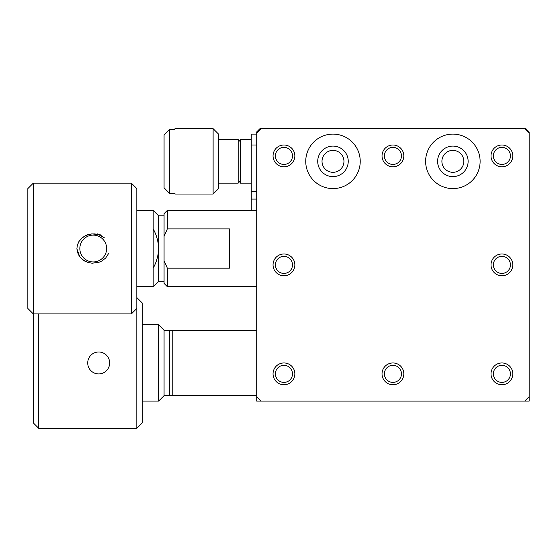 <?xml version="1.0" encoding="UTF-8"?>
<svg xmlns="http://www.w3.org/2000/svg" width="557" height="557" viewBox="0 0 557 557"><rect width="100%" height="100%" fill="white"/><g stroke="black" fill="none" stroke-linecap="round" stroke-linejoin="round"><path stroke-width="0.84" d="M261.17 128.653L256.707 133.123L256.707 131.925L259.973 128.653L525.878 128.653L529.15 131.925L529.15 133.123L524.68 128.653M256.707 133.123L256.707 401.103L524.68 401.103L529.15 396.633L529.15 133.123M261.17 401.103L256.707 396.633M273.048 155.897A10.896 10.896 0 0 1 289.396 146.463A10.896 10.896 0 0 1 289.396 165.338A10.896 10.896 0 0 1 273.048 155.897M273.048 264.874A10.896 10.896 0 0 1 289.396 255.44A10.896 10.896 0 0 1 289.396 274.316A10.896 10.896 0 0 1 273.048 264.874M273.048 373.858A10.896 10.896 0 0 1 289.396 364.417A10.896 10.896 0 0 1 289.396 383.293A10.896 10.896 0 0 1 273.048 373.858M382.032 373.858A10.896 10.896 0 0 1 398.373 364.417A10.896 10.896 0 0 1 398.373 383.293A10.896 10.896 0 0 1 382.032 373.858M491.009 373.858A10.896 10.896 0 0 1 507.357 364.417A10.896 10.896 0 0 1 507.357 383.293A10.896 10.896 0 0 1 491.009 373.858M491.009 264.874A10.896 10.896 0 0 1 507.357 255.44A10.896 10.896 0 0 1 507.357 274.316A10.896 10.896 0 0 1 491.009 264.874M491.009 155.897A10.896 10.896 0 0 1 507.357 146.463A10.896 10.896 0 0 1 507.357 165.338A10.896 10.896 0 0 1 491.009 155.897M382.032 155.897A10.896 10.896 0 0 1 398.373 146.463A10.896 10.896 0 0 1 398.373 165.338A10.896 10.896 0 0 1 382.032 155.897M360.233 161.349A27.244 27.244 0 0 1 319.37 184.945A27.244 27.244 0 0 1 319.37 137.753A27.244 27.244 0 0 1 360.233 161.349M480.113 161.349A27.244 27.244 0 0 1 439.243 184.945A27.244 27.244 0 0 1 439.243 137.753A27.244 27.244 0 0 1 480.113 161.349M275.409 155.897A8.536 8.536 0 0 0 283.952 164.44A8.536 8.536 0 0 0 292.488 155.897A8.536 8.536 0 0 0 283.952 147.361A8.536 8.536 0 0 0 275.409 155.897M275.409 264.874A8.536 8.536 0 0 0 283.952 273.417A8.536 8.536 0 0 0 292.488 264.874A8.536 8.536 0 0 0 283.952 256.338A8.536 8.536 0 0 0 275.409 264.874M275.409 373.858A8.536 8.536 0 0 0 283.952 382.394A8.536 8.536 0 0 0 292.488 373.858A8.536 8.536 0 0 0 283.952 365.315A8.536 8.536 0 0 0 275.409 373.858M384.386 373.858A8.536 8.536 0 0 0 392.929 382.394A8.536 8.536 0 0 0 401.465 373.858A8.536 8.536 0 0 0 392.929 365.315A8.536 8.536 0 0 0 384.386 373.858M493.37 373.858A8.536 8.536 0 0 0 501.906 382.394A8.536 8.536 0 0 0 510.442 373.858A8.536 8.536 0 0 0 501.906 365.315A8.536 8.536 0 0 0 493.37 373.858M493.37 264.874A8.536 8.536 0 0 0 501.906 273.417A8.536 8.536 0 0 0 510.442 264.874A8.536 8.536 0 0 0 501.906 256.338A8.536 8.536 0 0 0 493.37 264.874M493.37 155.897A8.536 8.536 0 0 0 501.906 164.44A8.536 8.536 0 0 0 510.442 155.897A8.536 8.536 0 0 0 501.906 147.361A8.536 8.536 0 0 0 493.37 155.897M384.386 155.897A8.536 8.536 0 0 0 392.929 164.44A8.536 8.536 0 0 0 401.465 155.897A8.536 8.536 0 0 0 392.929 147.361A8.536 8.536 0 0 0 384.386 155.897M348.243 161.349A15.255 15.255 0 0 1 325.358 174.564A15.255 15.255 0 0 1 325.358 148.134A15.255 15.255 0 0 1 348.243 161.349M468.124 161.349A15.255 15.255 0 0 1 445.238 174.564A15.255 15.255 0 0 1 445.238 148.134A15.255 15.255 0 0 1 468.124 161.349M343.954 161.349A10.966 10.966 0 0 1 327.502 170.846A10.966 10.966 0 0 1 327.502 151.852A10.966 10.966 0 0 1 343.954 161.349M463.835 161.349A10.966 10.966 0 0 1 447.382 170.846A10.966 10.966 0 0 1 447.382 151.852A10.966 10.966 0 0 1 463.835 161.349M251.256 183.142L240.359 183.142L240.359 139.549L251.256 139.549M218.56 139.549L238.18 139.549L238.18 183.142L240.359 180.962M218.56 188.593L218.56 134.105L213.115 128.653L213.115 194.045L218.56 188.593M213.115 194.045L174.968 194.045L174.968 193.383L169.523 193.383L169.523 129.315L164.071 134.898L169.523 129.315L174.968 129.315L174.968 128.653L213.115 128.653M164.071 187.8L169.523 193.383L164.071 187.8L164.071 134.898M529.15 396.633L529.15 401.103L524.68 401.103M529.15 397.649L528.133 397.649M257.717 397.649L256.707 397.649M256.707 395.651L169.523 395.651L169.523 330.266L256.707 330.266M172.788 395.651L172.788 330.266M169.523 395.651L164.071 395.651L158.627 401.103L142.279 401.103M169.523 330.266L164.071 330.266L164.071 395.651M164.071 330.266L158.627 324.815L158.627 401.103M136.827 308.467L131.382 313.918L131.382 183.142L136.827 188.593L136.827 428.347L142.279 422.895L142.279 303.022L136.827 297.57M136.827 428.347L38.746 428.347L38.746 313.918M109.652 362.955A10.966 10.966 0 0 0 98.686 351.989A10.966 10.966 0 0 0 87.721 362.955A10.966 10.966 0 0 0 98.686 373.928A10.966 10.966 0 0 0 109.652 362.955M131.382 313.918L33.302 313.918L27.85 308.467L27.85 188.593L33.302 183.142L33.302 422.895L38.746 428.347M85.938 261.679L81.594 258.803L79.707 256.666L76.894 248.735L77.367 245.101L78.92 241.564L82.68 237.331L87.7 234.713L91.452 233.94L94.822 233.912L101.158 235.103L97.064 233.794L104.27 237.721L101.172 235.653L96.995 234.065L99.264 234.713L101.012 235.333L98.554 234.546L91.863 233.919L86.175 235.298L81.287 238.535L78.885 241.599L77.277 245.484L76.894 248.735L77.423 252.168L79.143 255.872L81.628 258.824L84.685 261.045L88.424 262.584L92.225 263.217L99.452 262.11L101.952 260.961L105.726 257.961L108.469 253.741M164.071 281.222L158.627 281.222L153.175 286.674L153.175 210.386L136.827 210.386M158.627 281.222L158.627 248.533C158.397 255.468 156.58 262.02 153.175 268.175M153.175 228.885C156.566 234.963 158.376 241.515 158.627 248.533L158.627 215.838L153.175 210.386M158.627 248.533L158.529 246.069M164.071 236.398L167.344 228.885L167.344 210.386L164.071 213.658L164.071 283.402L167.344 286.674L167.344 268.175L164.071 260.669M167.344 228.885L229.463 228.885L229.463 268.175L167.344 268.175M256.707 191.636L251.256 191.636L251.256 199.086L256.707 199.086M251.256 210.386L251.256 199.086M251.256 191.636L251.256 134.105L256.707 134.105M106.638 248.533A13.396 13.396 0 0 1 89.726 261.463A13.396 13.396 0 0 1 81.677 241.752A13.396 13.396 0 0 1 106.638 248.533M251.256 145.001L256.707 145.001M240.359 141.736L238.18 139.549M218.56 183.142L238.18 183.142M158.627 324.815L142.279 324.815M131.382 183.142L33.302 183.142M153.175 286.674L136.827 286.674M164.071 215.838L158.627 215.838M256.707 210.386L167.344 210.386M256.707 286.674L167.344 286.674"/></g></svg>

